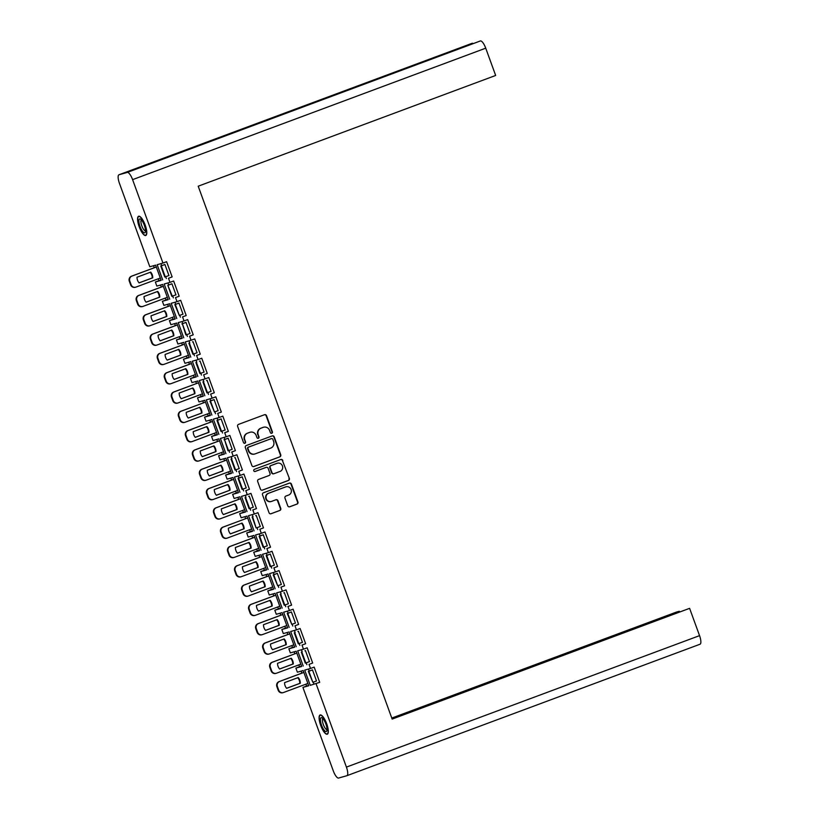 <?xml version="1.0" encoding="UTF-8"?>
<svg xmlns="http://www.w3.org/2000/svg" width="819" height="819" viewBox="0 0 819 819"><rect width="100%" height="100%" fill="white"/><g stroke="black" fill="none" stroke-linecap="round" stroke-linejoin="round"><path stroke-width="1.23" d="M271.775 433.261A1.136 1.075 74.2 0 0 272.399 431.818L266.523 415.683A1.618 1.536 74.2 0 0 264.527 414.711L238.534 424.385A1.618 1.536 74.2 0 0 237.643 426.443L243.509 442.577A1.136 1.075 74.2 0 0 244.912 443.263A1.136 1.075 74.2 0 0 245.536 441.82L244.768 439.731A5.17 4.934 74.2 0 1 247.625 433.159L249.795 432.35A5.17 4.934 74.2 0 1 256.183 435.483L256.941 437.571A1.136 1.075 74.2 0 0 258.343 438.257A1.136 1.075 74.2 0 0 258.968 436.824L258.2 434.735A5.17 4.934 74.2 0 1 261.056 428.153L263.227 427.344A5.17 4.934 74.2 0 1 269.615 430.487L270.372 432.575A1.136 1.075 74.2 0 0 271.775 433.261M271.498 433.323A1.136 1.075 74.2 0 0 272.01 431.93L266.144 415.796A1.618 1.536 74.2 0 0 264.445 414.742M244.635 443.325A1.136 1.075 74.2 0 0 245.147 441.932L244.768 439.731M258.067 438.319A1.136 1.075 74.2 0 0 258.579 436.926L258.2 434.735M326.689 723.75A10.278 3.102 -110.4 0 0 320.116 714.967A10.278 3.102 -110.4 0 0 320.71 725.439A10.278 3.102 -110.4 0 0 327.283 734.223A10.278 3.102 -110.4 0 0 326.689 723.75M145.168 225.03A10.278 3.102 -110.4 0 0 138.595 216.247A10.278 3.102 -110.4 0 0 139.189 226.72A10.278 3.102 -110.4 0 0 145.762 235.503A10.278 3.102 -110.4 0 0 145.168 225.03M284.971 498.136L287.756 505.804A1.618 1.536 74.2 0 0 289.752 506.777L297.051 504.064A1.618 1.536 74.2 0 0 297.942 502.006L291.421 484.09A1.618 1.536 74.2 0 0 289.424 483.108L263.431 492.792A1.618 1.536 74.2 0 0 262.53 494.85L269.052 512.766A1.618 1.536 74.2 0 0 271.058 513.738L279.863 510.462A1.618 1.536 74.2 0 0 280.753 508.404L277.969 500.737A1.618 1.536 74.2 0 0 275.962 499.754L271.601 501.382A4.32 4.126 74.2 0 1 266.206 498.607A4.32 4.126 74.2 0 1 268.642 493.263L285.759 486.885A4.32 4.126 74.2 0 1 291.154 489.67A4.32 4.126 74.2 0 1 288.708 495.014L285.862 496.079A1.618 1.536 74.2 0 0 284.971 498.136M316.062 683.691L346.417 767.106L699.549 635.636L689.608 608.343L392.158 719.082L198.208 186.2L495.659 75.461L485.728 48.178L132.596 179.648L162.961 263.053L166.605 261.701L172.154 276.914L168.499 278.276L169.983 282.36L173.638 280.999L179.177 296.222L175.522 297.584L177.017 301.668L180.661 300.307L186.2 315.53L182.555 316.892L184.04 320.976L187.684 319.615L193.233 334.838L189.578 336.189L191.062 340.274L194.717 338.923L200.256 354.136L196.611 355.497L198.096 359.582L201.74 358.22L207.279 373.444L203.634 374.805L205.119 378.89L208.773 377.528L214.312 392.751L210.657 394.113L212.141 398.198L215.796 396.836L221.335 412.059L217.69 413.411L219.175 417.495L222.819 416.144L228.358 431.367L224.713 432.719L226.198 436.803L229.852 435.442L235.391 450.665L231.736 452.027L233.231 456.111L236.875 454.75L242.414 469.973L238.769 471.334L240.254 475.419L243.898 474.058L249.447 489.281L245.792 490.642L247.277 494.717L250.931 493.366L256.47 508.589L252.815 509.94L254.31 514.025L257.954 512.674L263.493 527.886L259.848 529.248L261.333 533.333L264.977 531.971L270.526 547.194L266.871 548.556L268.356 552.641L272.01 551.279L277.549 566.502L273.904 567.864L275.389 571.949L279.033 570.587L284.572 585.81L280.927 587.162L282.412 591.246L286.066 589.895L291.605 605.108L287.95 606.469L289.435 610.554L293.089 609.193L298.628 624.416L294.983 625.777L296.468 629.862L300.112 628.501L305.651 643.724L302.006 645.085L303.491 649.17L307.145 647.809L312.684 663.032L309.029 664.383L310.524 668.468L314.168 667.116L319.707 682.34L310.258 685.339L319.707 682.34M253.87 466.523L279.863 456.838A1.618 1.536 74.2 0 0 280.753 454.791L274.232 436.865A1.618 1.536 74.2 0 0 272.236 435.892L246.243 445.567A1.618 1.536 74.2 0 0 245.352 447.624L251.873 465.54A1.618 1.536 74.2 0 0 253.87 466.523L253.634 466.584M282.821 460.483A1.618 1.536 74.2 0 0 280.825 459.5L254.402 469.338A1.136 1.075 74.2 0 0 253.757 470.741A1.136 1.075 74.2 0 0 255.17 471.468L266.155 467.383A1.618 1.536 74.2 0 1 268.151 468.355L269.994 473.443A1.618 1.536 74.2 0 1 269.103 475.501L258.569 479.422A1.618 1.536 74.2 0 0 257.668 481.48L260.462 489.148A1.618 1.536 74.2 0 0 262.459 490.131L288.452 480.456A1.618 1.536 74.2 0 0 289.342 478.398L282.442 460.585L289.342 478.398M310.258 685.339L304.709 670.116L310.524 668.468M311.906 670.075L312.459 669.85L316.513 680.988L312.838 682.288L308.835 671.273L312.479 669.911M313.902 683.978L313.237 682.135M309.213 671.089L308.466 669.051M309.029 664.383L312.684 663.032M303.225 666.031L297.686 650.808L303.491 649.17M304.883 650.777L305.456 650.603M308.906 661.824L309.49 661.68L305.436 650.542M306.879 664.67L306.204 662.837M302.18 651.781L301.443 649.743M302.006 645.085L305.651 643.724M296.202 646.723L290.663 631.5L296.468 629.862M297.85 631.469L298.423 631.295M301.873 642.526L302.457 642.372L298.403 631.234M299.846 645.372L299.181 643.529M295.157 632.473L294.42 630.446M294.983 625.777L298.628 624.416M289.168 627.415L283.63 612.202L289.435 610.554M290.827 612.162L291.38 611.936L295.434 623.075L291.759 624.365L287.756 613.349L291.4 611.998M292.823 626.064L292.148 624.221M288.124 613.165L287.387 611.138M287.95 606.469L291.605 605.108M282.146 608.118L276.607 592.895L282.412 591.246M283.804 592.854L284.377 592.69M280.231 594.184L284.234 605.2L288.401 603.767L284.357 592.628M285.8 606.756L285.125 604.913M281.101 593.867L280.364 591.83M280.927 587.162L284.572 585.81M275.123 588.81L269.584 573.587L275.389 571.949M276.771 573.556L277.324 573.32L281.378 584.459L277.702 585.759L273.7 574.743L277.344 573.382M278.767 587.448L278.102 585.605M274.078 574.559L273.331 572.522M273.904 567.864L277.549 566.502M268.089 569.502L262.551 554.279L268.356 552.641M269.748 554.248L270.301 554.013L274.355 565.151L270.679 566.451L266.677 555.436L270.321 554.074L266.677 555.436M271.744 568.14L271.069 566.308M267.045 555.251L266.308 553.214M266.871 548.556L270.526 547.194M261.066 550.194L255.528 534.981L261.333 533.333M262.725 534.94L263.268 534.715L267.322 545.853L266.748 546.007L267.311 545.802M264.711 548.843L264.046 547M260.022 535.943L259.285 533.916M259.848 529.248L263.493 527.886M254.044 530.896L248.495 515.673L254.31 514.025M255.692 515.632L256.265 515.468M259.715 526.689L260.299 526.545L256.245 515.407M257.688 529.535L257.023 527.692M252.999 516.635L252.252 514.608M252.815 509.94L256.47 508.589M247.01 511.588L241.472 496.365L247.277 494.717M248.669 496.334L249.242 496.16M252.692 507.381L253.276 507.237L249.222 496.099M250.665 510.227L249.99 508.384M245.966 497.338L245.229 495.3M245.792 490.642L249.447 489.281M239.987 492.28L234.449 477.057L240.254 475.419M241.646 477.027L242.189 476.791L246.243 487.929L242.578 489.23L238.564 478.214L242.219 476.853M243.632 490.919L242.967 489.086M238.943 478.03L238.206 475.993M238.769 471.334L242.414 469.973M232.965 472.972L227.416 457.749L233.231 456.111M234.613 457.719L235.186 457.555M231.04 459.049L235.053 470.065L239.22 468.622L235.166 457.493M236.609 471.621L235.944 469.778M231.92 458.722L231.173 456.695M231.736 452.027L235.391 450.665M225.931 453.675L220.393 438.452L226.198 436.803M227.59 438.411L228.143 438.185L232.197 449.324L228.521 450.614L224.508 439.598L228.163 438.247M229.586 452.313L228.91 450.47M224.887 439.414L224.15 437.387M224.713 432.719L228.358 431.367M218.908 434.367L213.37 419.144L219.175 417.495M220.567 419.113L221.11 418.878L225.164 430.016L224.59 430.18L225.153 429.975M222.553 433.005L221.888 431.163M217.864 420.116L217.127 418.079M217.69 413.411L221.335 412.059M211.875 415.059L206.337 399.836L212.141 398.198M213.534 399.805L214.087 399.57L218.141 410.708L217.567 410.872L218.12 410.667M215.53 413.697L214.854 411.865M210.831 400.808L210.094 398.771M210.657 394.113L214.312 392.751M204.852 395.751L199.314 380.528L205.119 378.89M206.511 380.497L207.084 380.323M210.534 391.554L211.118 391.4L207.064 380.262M208.507 394.4L207.831 392.557M203.808 381.5L203.071 379.473M203.634 374.805L207.279 373.444M197.829 376.453L192.291 361.23L198.096 359.582M199.478 361.189L200.051 361.025M203.501 372.246L204.085 372.102L200.031 360.964M201.474 375.092L200.809 373.249M196.785 362.193L196.038 360.165M196.611 355.497L200.256 354.136M190.796 357.145L185.258 341.922L191.062 340.274M192.455 341.881L193.028 341.718M196.478 352.938L197.062 352.794L193.008 341.656M194.451 355.784L193.775 353.941M189.752 342.895L189.015 340.858M189.578 336.189L193.233 334.838M183.773 337.837L178.235 322.614L184.04 320.976M185.432 322.584L185.974 322.348L190.028 333.487L186.363 334.787L182.35 323.771L186.005 322.41M187.418 336.476L186.752 334.643M182.729 323.587L181.992 321.55M182.555 316.892L186.2 315.53M176.75 318.53L171.202 303.306L177.017 301.668M178.399 303.276L178.952 303.04L183.006 314.179L179.33 315.479L175.327 304.463L178.972 303.102L175.327 304.463M180.395 317.178L179.73 315.335M175.706 304.279L174.959 302.242M175.522 297.584L179.177 296.222M169.717 299.222L164.179 284.009L169.983 282.36M171.376 283.968L171.929 283.743L175.983 294.881L175.409 295.035L175.962 294.83M173.372 297.87L172.696 296.028M168.673 284.971L167.936 282.944M168.499 278.276L172.154 276.914M162.694 279.924L157.156 264.701L162.961 263.053M164.353 264.66L164.895 264.435L168.949 275.573L168.376 275.737L168.939 275.522M166.339 278.562L165.673 276.72M161.65 265.673L160.913 263.636M689.608 608.343L392.014 718.683M699.549 635.636A8.436 2.539 69.6 0 1 700.03 644.225A8.436 2.539 69.6 0 1 699.979 644.246L346.959 775.675M674.641 613.462L679.32 611.261L676.463 612.069L391.789 718.058M674.559 613.236L391.932 718.458M472.041 43.325A8.436 2.539 69.6 0 1 472.092 43.305A8.436 2.539 69.6 0 1 472.153 43.284L472.153 43.284A8.436 2.539 69.6 0 1 473.28 43.591M480.272 40.991A8.436 2.539 69.6 0 1 480.323 40.97A8.436 2.539 69.6 0 1 480.384 40.95L480.384 40.95A8.436 2.539 69.6 0 1 485.728 48.178M132.596 179.648A8.436 2.539 -110.4 0 0 127.262 172.42L119.021 174.754A8.436 2.539 -110.4 0 0 118.97 174.775A8.436 2.539 -110.4 0 0 119.451 183.364L149.816 266.779L155.62 265.131L161.159 280.354L155.354 282.002L156.838 286.087L162.643 284.439L168.192 299.662L162.377 301.3L163.872 305.385L169.676 303.747L175.215 318.97L169.41 320.608L170.895 324.693L176.699 323.055L182.238 338.267L176.433 339.916L177.918 344L183.722 342.352L189.271 357.575L183.456 359.224L184.951 363.308L190.755 361.66L196.294 376.883L190.489 378.521L191.974 382.606L197.778 380.968L203.317 396.191L197.512 397.829L198.997 401.914L204.811 400.276L210.35 415.489L204.545 417.137L206.03 421.222L211.834 419.574L217.373 434.797L211.568 436.445L213.053 440.53L218.857 438.882L224.396 454.105L218.591 455.753L220.076 459.828L225.89 458.19L231.429 473.413L225.624 475.051L227.109 479.135L232.913 477.497L238.452 492.71L232.647 494.359L234.132 498.443L239.936 496.795L245.485 512.018L239.67 513.667L241.165 517.751L246.969 516.103L252.508 531.326L246.703 532.974L248.188 537.049L253.992 535.411L259.531 550.634L253.726 552.272L255.211 556.357L261.015 554.719L266.564 569.942L260.749 571.58L262.244 575.665L268.048 574.017L273.587 589.24L267.782 590.888L269.267 594.973L275.071 593.325L280.61 608.548L274.805 610.196L276.29 614.281L282.105 612.632L287.643 627.856L281.838 629.494L283.323 633.578L289.127 631.94L294.666 647.164L288.861 648.802L290.346 652.886L296.15 651.248L301.689 666.461L295.884 668.109L297.369 672.194L303.184 670.546L308.722 685.769L302.917 687.417L333.272 770.822A8.436 2.539 -110.4 0 0 338.605 778.05L346.846 775.716A8.436 2.539 -110.4 0 0 346.908 775.695A8.436 2.539 -110.4 0 0 346.417 767.106M119.021 174.754L472.153 43.284L174.713 154.023L182.934 151.689L480.384 40.95L127.262 172.42M302.917 687.417L306.562 686.056L305.886 684.182M301.863 673.126L301.126 671.13M295.884 668.109L299.539 666.748L298.853 664.874M294.83 653.828L294.103 651.822M288.861 648.802L292.506 647.44L291.83 645.577M287.807 634.52L287.08 632.514M281.838 629.494L285.483 628.142L284.797 626.269M280.774 615.212L280.047 613.216M274.805 610.196L278.46 608.834L277.774 606.961M273.751 595.904L273.024 593.908M267.782 590.888L271.427 589.526L270.751 587.653M266.728 576.607L266.001 574.6M260.749 571.58L264.404 570.219L263.718 568.355M259.695 557.299L258.968 555.292M253.726 552.272L257.381 550.921L256.695 549.047M252.672 537.991L251.945 535.995M246.703 532.974L250.348 531.613L249.672 529.739M245.649 518.683L244.912 516.687M239.67 513.667L243.325 512.305L242.639 510.432M238.616 499.385L237.889 497.379M232.647 494.359L236.292 492.997L235.616 491.124M231.593 480.077L230.866 478.071M225.624 475.051L229.269 473.699L228.593 471.826M224.57 460.769L223.833 458.773M218.591 455.753L222.246 454.391L221.56 452.518M217.537 441.461L216.81 439.465M211.568 436.445L215.213 435.084L214.537 433.21M210.514 422.164L209.787 420.157M204.545 417.137L208.19 415.776L207.504 413.902M203.481 402.856L202.754 400.849M197.512 397.829L201.167 396.478L200.481 394.604M196.458 383.548L195.731 381.541M190.489 378.521L194.134 377.17L193.458 375.297M189.435 364.24L188.708 362.244M183.456 359.224L187.111 357.862L186.425 355.989M182.402 344.932L181.675 342.936M176.433 339.916L180.088 338.554L179.402 336.681M175.379 325.634L174.652 323.628M169.41 320.608L173.055 319.246L172.379 317.383M168.356 306.326L167.619 304.32M162.377 301.3L166.032 299.949L165.346 298.075M161.323 287.019L160.596 285.022M155.354 282.002L158.999 280.641L158.323 278.767M154.3 267.711L153.573 265.714M158.999 280.641L161.056 280.057M196.488 352.958L193.386 354.095L189.384 343.079M203.511 372.266L200.42 373.392L196.406 362.377M210.534 391.564L211.097 391.359M252.702 507.401L253.255 507.196M259.725 526.709L260.278 526.494M301.883 642.536L302.446 642.331M308.906 661.844L309.469 661.639M166.032 299.949L168.079 299.365M173.055 319.246L175.102 318.673M180.088 338.554L182.135 337.981M187.111 357.862L189.158 357.279M194.134 377.17L196.181 376.586M201.167 396.478L203.214 395.894M208.19 415.776L210.237 415.202M215.213 435.084L217.27 434.5M222.246 454.391L224.293 453.808M229.269 473.699L231.316 473.116M236.292 492.997L238.349 492.424M243.325 512.305L245.372 511.721M250.348 531.613L252.395 531.029M257.381 550.921L259.428 550.337M264.404 570.219L266.451 569.645M271.427 589.526L273.474 588.943M278.46 608.834L280.507 608.251M285.483 628.142L287.53 627.559M292.506 647.44L294.564 646.867M299.539 666.748L301.587 666.175M306.562 686.056L308.609 685.472M263.39 427.283A5.17 4.934 74.2 0 0 262.838 427.457L263.227 427.344M257.821 434.838A5.17 4.934 74.2 0 1 260.677 428.265L262.838 427.457M249.959 432.289A5.17 4.934 74.2 0 0 249.406 432.452L249.795 432.35M244.39 439.844A5.17 4.934 74.2 0 1 247.246 433.261L249.406 432.452M253.573 466.595L279.484 456.951A1.618 1.536 74.2 0 0 280.374 454.893L273.853 436.977A1.618 1.536 74.2 0 0 272.154 435.923M272.819 439.291A1.136 1.075 74.2 0 0 271.417 438.605L248.597 447.102A1.136 1.075 74.2 0 0 247.973 448.536L248.781 450.747A5.17 4.934 74.2 0 0 255.17 453.88L270.772 448.075A5.17 4.934 74.2 0 0 273.618 441.492L272.819 439.291M254.617 454.043A5.17 4.934 74.2 0 1 248.392 450.849L247.594 448.648A1.136 1.075 74.2 0 1 248.218 447.205L271.038 438.718M262.162 490.212L288.073 480.558A1.618 1.536 74.2 0 0 288.964 478.501M265.991 467.424A1.618 1.536 74.2 0 0 265.766 467.485L254.924 471.519M280.047 471.427A4.32 4.126 74.2 0 0 282.483 466.083A4.32 4.126 74.2 0 0 277.088 463.308L271.058 465.55A1.618 1.536 74.2 0 0 270.168 467.608L272.021 472.696A1.618 1.536 74.2 0 0 274.017 473.679L280.047 471.427M273.638 473.781A1.618 1.536 74.2 0 1 271.632 472.798L269.789 467.71A1.618 1.536 74.2 0 1 270.679 465.663L276.709 463.411M282.442 460.585A1.618 1.536 74.2 0 0 280.743 459.531M271.109 501.535A4.32 4.126 74.2 0 1 265.817 498.71A4.32 4.126 74.2 0 1 268.253 493.366L285.37 486.998M270.751 513.82L279.484 510.575A1.618 1.536 74.2 0 0 280.374 508.517L277.58 500.849A1.618 1.536 74.2 0 0 275.88 499.795M289.455 506.859L296.662 504.176A1.618 1.536 74.2 0 0 297.553 502.119L291.032 484.203A1.618 1.536 74.2 0 0 289.332 483.138M144.318 225.266A7.381 2.222 -110.4 0 0 140.397 219.072A7.381 2.222 -110.4 0 0 140.029 226.484A7.381 2.222 -110.4 0 0 145.28 232.186A7.381 2.222 -110.4 0 0 144.318 225.266M141.4 219.912A5.866 1.771 -110.4 0 0 141.82 225.849A5.866 1.771 -110.4 0 0 145.485 230.886M145.065 225.051A9.941 3 69.6 0 1 145.649 235.196A9.941 3 69.6 0 1 139.281 226.689A9.941 3 69.6 0 1 138.708 216.554A9.941 3 69.6 0 1 145.065 225.051M325.839 723.986A7.381 2.222 -110.4 0 0 321.918 717.792A7.381 2.222 -110.4 0 0 321.55 725.204A7.381 2.222 -110.4 0 0 326.801 730.906A7.381 2.222 -110.4 0 0 325.839 723.986M322.921 718.642A5.866 1.771 -110.4 0 0 323.341 724.58A5.866 1.771 -110.4 0 0 327.006 729.616M326.586 723.781A9.941 3 69.6 0 1 327.17 733.916A9.941 3 69.6 0 1 320.802 725.419A9.941 3 69.6 0 1 320.229 715.274A9.941 3 69.6 0 1 326.586 723.781M160.309 278.03L135.995 287.08A3.952 3.767 -105.8 0 1 135.729 287.172L135.227 287.305A3.952 3.767 -105.8 0 1 130.62 284.817L129.31 281.234A3.952 3.767 74.2 0 1 131.49 276.208L156.286 266.974M139.056 282.872L152.252 277.958A8.17 7.78 74.2 0 0 150.215 272.297M164.906 264.455L160.77 265.991L164.783 277.006L165.284 276.863L161.271 265.858L164.926 264.496M165.284 276.863L168.929 275.512M135.729 287.172A3.952 3.767 -105.8 0 1 131.112 284.684L129.811 281.091A3.952 3.767 74.2 0 1 131.992 276.064L156.306 267.014M139.087 282.913L152.754 277.815A8.17 7.78 74.2 0 0 150.686 272.123L137.008 277.221A8.17 7.78 -105.8 0 0 139.087 282.913M167.342 297.328L143.028 306.388A3.952 3.767 -105.8 0 1 142.752 306.47L142.25 306.613A3.952 3.767 -105.8 0 1 137.643 304.125L136.343 300.542A3.952 3.767 74.2 0 1 138.513 295.516L163.319 286.281M146.079 302.18L159.285 297.266A8.17 7.78 74.2 0 0 157.238 291.605M168.294 285.155L171.949 283.804L167.803 285.299L172.307 296.171L175.952 294.82M172.307 296.171L171.806 296.314L167.803 285.299M142.752 306.47A3.952 3.767 -105.8 0 1 138.145 303.982L136.834 300.399A3.952 3.767 74.2 0 1 139.015 295.372L163.329 286.322M146.11 302.211L159.777 297.123A8.17 7.78 74.2 0 0 157.709 291.431L144.042 296.519A8.17 7.78 -105.8 0 0 146.11 302.211M174.365 316.636L150.051 325.686A3.952 3.767 -105.8 0 1 149.775 325.778L149.283 325.921A3.952 3.767 -105.8 0 1 144.676 323.433L143.366 319.84A3.952 3.767 74.2 0 1 145.547 314.813L170.342 305.579M153.102 321.488L166.308 316.574A8.17 7.78 74.2 0 0 164.271 310.913M179.33 315.479L174.826 304.607M149.775 325.778A3.952 3.767 -105.8 0 1 145.168 323.29L143.868 319.707A3.952 3.767 74.2 0 1 146.048 314.68L170.362 305.62M153.133 321.519L166.81 316.431A8.17 7.78 74.2 0 0 164.732 310.739L151.065 315.827A8.17 7.78 -105.8 0 0 153.133 321.519M181.388 335.944L157.074 344.994A3.952 3.767 -105.8 0 1 156.808 345.086L156.306 345.229A3.952 3.767 -105.8 0 1 151.699 342.741L150.389 339.148A3.952 3.767 74.2 0 1 152.569 334.121L177.375 324.887M160.135 340.796L173.331 335.872A8.17 7.78 74.2 0 0 171.294 330.221M186.363 334.787L185.862 334.93L182.35 323.771M185.985 322.369L181.859 323.914M156.808 345.086A3.952 3.767 -105.8 0 1 152.201 342.598L150.891 339.005A3.952 3.767 74.2 0 1 153.071 333.978L177.385 324.928M160.166 340.827L173.833 335.739A8.17 7.78 74.2 0 0 171.765 330.047L158.087 335.135A8.17 7.78 -105.8 0 0 160.166 340.827M188.421 355.251L164.107 364.301A3.952 3.767 -105.8 0 1 163.831 364.394L163.329 364.527A3.952 3.767 -105.8 0 1 158.722 362.039L157.422 358.456A3.952 3.767 74.2 0 1 159.603 353.429L184.398 344.195M167.158 360.094L180.364 355.18A8.17 7.78 74.2 0 0 178.317 349.518M193.386 354.095L192.885 354.228L188.882 343.212M163.831 364.394A3.952 3.767 -105.8 0 1 159.224 361.906L157.913 358.312A3.952 3.767 74.2 0 1 160.094 353.286L184.408 344.236M167.189 360.135L180.866 355.036A8.17 7.78 74.2 0 0 178.788 349.344L165.121 354.443A8.17 7.78 -105.8 0 0 167.189 360.135M195.444 374.549L171.13 383.609A3.952 3.767 -105.8 0 1 170.854 383.691L170.362 383.835A3.952 3.767 -105.8 0 1 165.755 381.347L164.445 377.764A3.952 3.767 74.2 0 1 166.626 372.737L191.421 363.503M174.191 379.402L187.387 374.488A8.17 7.78 74.2 0 0 185.35 368.826M200.42 373.392L199.918 373.536L195.905 362.52M170.854 383.691A3.952 3.767 -105.8 0 1 166.247 381.204L164.947 377.62A3.952 3.767 74.2 0 1 167.127 372.594L191.441 363.544M174.212 379.432L187.889 374.344A8.17 7.78 74.2 0 0 185.821 368.652L172.144 373.74A8.17 7.78 -105.8 0 0 174.212 379.432M202.477 393.857L178.163 402.907A3.952 3.767 -105.8 0 1 177.887 402.999L177.385 403.143A3.952 3.767 -105.8 0 1 172.778 400.655L171.468 397.061A3.952 3.767 74.2 0 1 173.648 392.035L198.454 382.811L174.15 391.902A3.952 3.767 74.2 0 0 171.97 396.928L171.468 397.061M181.214 398.71L194.42 393.796A8.17 7.78 74.2 0 0 192.373 388.134M202.938 381.828L206.941 392.844L207.442 392.7L203.429 381.685M207.442 392.7L211.087 391.339M177.887 402.999A3.952 3.767 -105.8 0 1 173.28 400.511L171.97 396.928M181.245 398.74L194.912 393.652A8.17 7.78 74.2 0 0 192.844 387.96L179.166 393.048A8.17 7.78 -105.8 0 0 181.245 398.74M209.5 413.165L185.186 422.215A3.952 3.767 -105.8 0 1 184.91 422.307L184.408 422.45A3.952 3.767 -105.8 0 1 179.801 419.963L178.501 416.369A3.952 3.767 74.2 0 1 180.682 411.343L205.477 402.109L181.173 411.199A3.952 3.767 74.2 0 0 178.992 416.226L178.501 416.369M188.237 418.018L201.443 413.104A8.17 7.78 74.2 0 0 199.396 407.442M214.097 399.59L209.961 401.136L214.465 412.008L210.463 400.993L214.107 399.631M214.465 412.008L218.12 410.647M184.91 422.307A3.952 3.767 -105.8 0 1 180.303 419.819L178.992 416.226M188.268 418.048L201.945 412.96A8.17 7.78 74.2 0 0 199.867 407.268L186.2 412.356A8.17 7.78 -105.8 0 0 188.268 418.048M216.523 432.473L192.209 441.523A3.952 3.767 -105.8 0 1 191.933 441.615L191.441 441.758A3.952 3.767 -105.8 0 1 186.834 439.271L185.524 435.677A3.952 3.767 74.2 0 1 187.705 430.651L212.5 421.416M195.27 437.315L208.466 432.401A8.17 7.78 74.2 0 0 206.429 426.75M217.485 420.301L221.13 418.939L216.984 420.434L217.485 420.301L221.499 431.316L225.143 429.955M221.499 431.316L220.997 431.449L216.984 420.434M191.933 441.615A3.952 3.767 -105.8 0 1 187.326 439.127L186.026 435.534A3.952 3.767 74.2 0 1 188.206 430.507L212.52 421.457M195.291 437.356L208.968 432.268A8.17 7.78 74.2 0 0 206.9 426.566L193.223 431.664A8.17 7.78 -105.8 0 0 195.291 437.356M223.556 451.781L199.242 460.831A3.952 3.767 -105.8 0 1 198.966 460.923L198.464 461.056A3.952 3.767 -105.8 0 1 193.857 458.568L192.547 454.985A3.952 3.767 74.2 0 1 194.727 449.959L219.533 440.724M202.293 456.623L215.499 451.709A8.17 7.78 74.2 0 0 213.452 446.048M228.521 450.614L228.02 450.757L224.508 439.598M228.143 438.206L224.017 439.742M198.966 460.923A3.952 3.767 -105.8 0 1 194.359 458.435L193.049 454.842A3.952 3.767 74.2 0 1 195.229 449.815L219.543 440.765M202.324 456.664L215.991 451.566A8.17 7.78 74.2 0 0 213.923 445.874L200.245 450.962A8.17 7.78 -105.8 0 0 202.324 456.664M230.579 471.079L206.265 480.139A3.952 3.767 -105.8 0 1 205.989 480.221L205.487 480.364A3.952 3.767 -105.8 0 1 200.88 477.876L199.58 474.293A3.952 3.767 74.2 0 1 201.761 469.256L226.556 460.032M209.316 475.931L222.522 471.017A8.17 7.78 74.2 0 0 220.475 465.356M235.544 469.922L231.542 458.906M205.989 480.221A3.952 3.767 -105.8 0 1 201.382 477.733L200.071 474.15A3.952 3.767 74.2 0 1 202.252 469.123L226.566 460.063M209.347 475.962L223.024 470.874A8.17 7.78 74.2 0 0 220.946 465.182L207.279 470.27A8.17 7.78 -105.8 0 0 209.347 475.962M237.602 490.386L213.288 499.436A3.952 3.767 -105.8 0 1 213.022 499.529L212.52 499.672A3.952 3.767 -105.8 0 1 207.913 497.184L206.603 493.591A3.952 3.767 74.2 0 1 208.784 488.564L233.579 479.33M216.349 495.239L229.545 490.325A8.17 7.78 74.2 0 0 227.508 484.664M242.578 489.23L242.076 489.373L238.063 478.357L238.564 478.214M242.199 476.812L238.063 478.357M213.022 499.529A3.952 3.767 -105.8 0 1 208.405 497.041L207.105 493.458A3.952 3.767 74.2 0 1 209.285 488.421L233.599 479.371M216.38 495.27L230.047 490.182A8.17 7.78 74.2 0 0 227.979 484.49L214.302 489.578A8.17 7.78 -105.8 0 0 216.38 495.27M244.635 509.694L220.321 518.744A3.952 3.767 -105.8 0 1 220.045 518.837L219.543 518.98A3.952 3.767 -105.8 0 1 214.936 516.492L213.636 512.899A3.952 3.767 74.2 0 1 215.806 507.872L240.612 498.638M223.372 514.547L236.578 509.623A8.17 7.78 74.2 0 0 234.531 503.972M245.096 497.665L249.099 508.671L249.6 508.538L245.587 497.522M249.6 508.538L253.245 507.176M220.045 518.837A3.952 3.767 -105.8 0 1 215.438 516.349L214.128 512.755A3.952 3.767 74.2 0 1 216.308 507.729L240.622 498.679M223.403 514.578L237.07 509.49A8.17 7.78 74.2 0 0 235.002 503.798L221.335 508.886A8.17 7.78 -105.8 0 0 223.403 514.578M251.658 529.002L227.344 538.052A3.952 3.767 -105.8 0 1 227.068 538.144L226.576 538.278A3.952 3.767 -105.8 0 1 221.959 535.79L220.659 532.207A3.952 3.767 74.2 0 1 222.84 527.18L247.635 517.946L223.341 527.037A3.952 3.767 74.2 0 0 221.161 532.063L220.659 532.207M230.395 533.845L243.601 528.931A8.17 7.78 74.2 0 0 241.564 523.269M252.119 516.963L256.132 527.979L252.621 516.83M256.623 527.835L260.278 526.484M227.068 538.144A3.952 3.767 -105.8 0 1 222.461 535.657L221.161 532.063M230.426 533.886L244.103 528.787A8.17 7.78 74.2 0 0 242.025 523.095L228.358 528.194A8.17 7.78 -105.8 0 0 230.426 533.886M258.681 548.3L234.367 557.36A3.952 3.767 -105.8 0 1 234.101 557.442L233.599 557.585A3.952 3.767 -105.8 0 1 228.992 555.098L227.682 551.515A3.952 3.767 74.2 0 1 229.863 546.488L254.668 537.254M237.428 553.153L250.624 548.239A8.17 7.78 74.2 0 0 248.587 542.577M263.278 534.735L259.152 536.271L263.155 547.287L263.657 547.143L259.643 536.128L263.298 534.776M263.657 547.143L267.301 545.782M234.101 557.442A3.952 3.767 -105.8 0 1 229.494 554.954L228.184 551.371A3.952 3.767 74.2 0 1 230.364 546.345L254.678 537.295M237.459 553.183L251.126 548.095A8.17 7.78 74.2 0 0 249.058 542.403L235.381 547.491A8.17 7.78 -105.8 0 0 237.459 553.183M265.714 567.608L241.4 576.658A3.952 3.767 -105.8 0 1 241.124 576.75L240.622 576.893A3.952 3.767 -105.8 0 1 236.015 574.406L234.715 570.812A3.952 3.767 74.2 0 1 236.896 565.786L261.691 556.551M244.482 572.491A8.17 7.78 -105.8 0 1 242.414 566.799L256.081 561.711A8.17 7.78 74.2 0 1 258.159 567.403L244.482 572.491L257.657 567.547A8.17 7.78 74.2 0 0 255.61 561.885M270.679 566.451L270.178 566.594L266.175 555.579M241.124 576.75A3.952 3.767 -105.8 0 1 236.517 574.262L235.207 570.679A3.952 3.767 74.2 0 1 237.387 565.653L261.701 556.592M272.737 586.916L248.423 595.966A3.952 3.767 -105.8 0 1 248.147 596.058L247.655 596.201A3.952 3.767 -105.8 0 1 243.048 593.714L241.738 590.12A3.952 3.767 74.2 0 1 243.919 585.094L268.714 575.859M251.505 591.799A8.17 7.78 -105.8 0 1 249.437 586.107L263.104 581.019A8.17 7.78 74.2 0 1 265.182 586.711L251.505 591.799L264.68 586.844A8.17 7.78 74.2 0 0 262.643 581.193M277.702 585.759L273.198 574.887L273.7 574.743M277.334 573.341L273.198 574.887M248.147 596.058A3.952 3.767 -105.8 0 1 243.54 593.57L242.24 589.977A3.952 3.767 74.2 0 1 244.42 584.95L268.734 575.9M279.77 606.224L255.456 615.274A3.952 3.767 -105.8 0 1 255.18 615.366L254.678 615.499A3.952 3.767 -105.8 0 1 250.071 613.011L248.761 609.428A3.952 3.767 74.2 0 1 250.942 604.402L275.747 595.167M258.507 611.066L271.713 606.152A8.17 7.78 74.2 0 0 269.666 600.491M284.736 605.057L280.722 594.051M255.18 615.366A3.952 3.767 -105.8 0 1 250.573 612.878L249.263 609.285A3.952 3.767 74.2 0 1 251.443 604.258L275.757 595.208M258.538 611.107L272.205 606.009A8.17 7.78 74.2 0 0 270.137 600.317L256.46 605.415A8.17 7.78 -105.8 0 0 258.538 611.107M286.793 625.521L262.479 634.582A3.952 3.767 -105.8 0 1 262.203 634.664L261.701 634.807A3.952 3.767 -105.8 0 1 257.094 632.319L255.794 628.736A3.952 3.767 74.2 0 1 257.975 623.709L282.77 614.475M265.53 630.374L278.736 625.46A8.17 7.78 74.2 0 0 276.689 619.799M291.759 624.365L287.254 613.492L287.756 613.349M291.39 611.957L287.254 613.492M262.203 634.664A3.952 3.767 -105.8 0 1 257.596 632.176L256.286 628.593A3.952 3.767 74.2 0 1 258.466 623.566L282.78 614.516M265.561 630.405L279.238 625.317A8.17 7.78 74.2 0 0 277.16 619.625L263.493 624.713A8.17 7.78 -105.8 0 0 265.561 630.405M293.816 644.829L269.502 653.879A3.952 3.767 -105.8 0 1 269.226 653.971L268.734 654.115A3.952 3.767 -105.8 0 1 264.127 651.627L262.817 648.034A3.952 3.767 74.2 0 1 264.998 643.007L289.793 633.783M272.563 649.682L285.759 644.768A8.17 7.78 74.2 0 0 283.722 639.107M294.277 632.8L298.29 643.816L298.792 643.673L294.779 632.657M298.792 643.673L302.436 642.311M269.226 653.971A3.952 3.767 -105.8 0 1 264.619 651.484L263.319 647.901A3.952 3.767 74.2 0 1 265.499 642.874L289.813 633.814M272.584 649.713L286.261 644.625A8.17 7.78 74.2 0 0 284.193 638.933L270.516 644.021A8.17 7.78 -105.8 0 0 272.584 649.713M300.849 664.137L276.535 673.187A3.952 3.767 -105.8 0 1 276.259 673.279L275.757 673.423A3.952 3.767 -105.8 0 1 271.15 670.935L269.84 667.342A3.952 3.767 74.2 0 1 272.021 662.315L296.826 653.081L272.522 662.172A3.952 3.767 74.2 0 0 270.342 667.198L269.84 667.342M279.586 668.99L292.792 664.076A8.17 7.78 74.2 0 0 290.745 658.415M301.31 652.108L305.313 663.124L305.815 662.981L301.801 651.965M305.815 662.981L309.459 661.619M276.259 673.279A3.952 3.767 -105.8 0 1 271.652 670.792L270.342 667.198M279.617 669.021L293.284 663.933A8.17 7.78 74.2 0 0 291.216 658.241L277.539 663.329A8.17 7.78 -105.8 0 0 279.617 669.021M307.872 683.445L283.558 692.495A3.952 3.767 -105.8 0 1 283.282 692.587L282.78 692.731A3.952 3.767 -105.8 0 1 278.173 690.243L276.873 686.65A3.952 3.767 74.2 0 1 279.054 681.623L303.849 672.389M286.609 688.288L299.815 683.374A8.17 7.78 74.2 0 0 297.768 677.722M312.838 682.288L308.333 671.406L308.835 671.273M312.469 669.87L308.333 671.406M283.282 692.587A3.952 3.767 -105.8 0 1 278.675 690.1L277.365 686.506A3.952 3.767 74.2 0 1 279.545 681.48L303.859 672.43M286.64 688.329L300.317 683.23A8.17 7.78 74.2 0 0 298.239 677.538L284.572 682.636A8.17 7.78 -105.8 0 0 286.64 688.329M700.03 644.225L346.908 775.695M182.903 151.699L480.323 40.97M472.092 43.305L118.97 174.775M146.376 234.92L145.649 235.196M139.435 216.277L138.708 216.554M327.897 733.65L327.17 733.916M320.956 715.007L320.229 715.274"/></g></svg>
